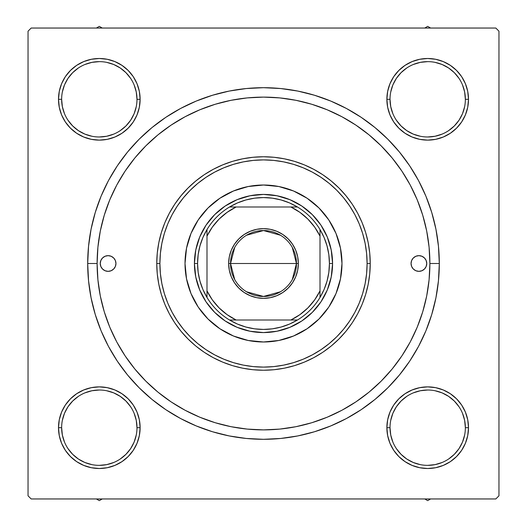 <?xml version="1.0" encoding="UTF-8"?>
<svg xmlns="http://www.w3.org/2000/svg" width="527" height="527" viewBox="0 0 527 527"><rect width="100%" height="100%" fill="white"/><g stroke="black" fill="none" stroke-linecap="round" stroke-linejoin="round"><path stroke-width="0.79" d="M61.606 412.074L59.281 419.729L61.606 412.074L59.281 419.729L58.497 427.693L59.281 435.651L61.606 443.306L65.374 450.368L70.453 456.547L76.632 461.626L83.694 465.394L91.349 467.719L99.307 468.503L107.271 467.719L114.926 465.394L121.981 461.626L128.166 456.547L133.245 450.368L137.013 443.306L139.339 435.651L140.123 427.693L139.339 419.729L137.013 412.074L133.245 405.019L128.166 398.834L121.981 393.755L114.926 389.987L107.271 387.661L99.307 386.877L91.349 387.661L83.694 389.987L76.632 393.755L70.453 398.834L65.374 405.019L61.606 412.074L59.281 419.729L58.497 427.693L61.639 427.693A37.674 37.674 0 0 0 99.307 465.361A37.674 37.674 0 0 0 136.98 427.693A37.674 37.674 0 0 0 99.307 390.02A37.674 37.674 0 0 0 61.639 427.693L58.497 427.693A40.81 40.81 0 0 1 99.307 386.877A40.81 40.81 0 0 1 140.123 427.693L136.98 427.693A37.674 37.674 0 0 1 99.307 465.361A37.674 37.674 0 0 1 61.639 427.693A37.674 37.674 0 0 1 99.307 390.02A37.674 37.674 0 0 1 136.98 427.693L136.256 420.342L134.115 413.273M61.606 83.694L59.281 91.349L61.606 83.694L59.281 91.349L58.497 99.307L59.281 107.271L61.606 114.926L65.374 121.981L70.453 128.166L76.632 133.245L83.694 137.013L91.349 139.339L99.307 140.123L107.271 139.339L114.926 137.013L121.981 133.245L128.166 128.166L133.245 121.981L137.013 114.926L139.339 107.271L140.123 99.307L139.339 91.349L137.013 83.694L133.245 76.632L128.166 70.453L121.981 65.374L114.926 61.606L107.271 59.281L99.307 58.497L91.349 59.281L83.694 61.606L76.632 65.374L70.453 70.453L65.374 76.632L61.606 83.694L59.281 91.349L58.497 99.307L61.639 99.307A37.674 37.674 0 0 0 99.307 136.98A37.674 37.674 0 0 0 136.98 99.307A37.674 37.674 0 0 0 99.307 61.639A37.674 37.674 0 0 0 61.639 99.307L58.497 99.307A40.81 40.81 0 0 1 99.307 58.497A40.81 40.81 0 0 1 140.123 99.307L136.98 99.307A37.674 37.674 0 0 1 99.307 136.98A37.674 37.674 0 0 1 61.639 99.307A37.674 37.674 0 0 1 99.307 61.639A37.674 37.674 0 0 1 136.98 99.307L136.256 91.961L134.115 84.893M465.394 114.926L467.719 107.271L465.394 114.926L467.719 107.271L468.503 99.307A40.81 40.81 0 0 1 427.693 140.123A40.81 40.81 0 0 1 386.877 99.307L387.661 107.271L389.987 114.926L393.755 121.981L398.834 128.166L405.019 133.245L412.074 137.013L419.729 139.339L427.693 140.123L435.651 139.339L443.306 137.013L450.368 133.245L456.547 128.166L461.626 121.981L465.394 114.926L467.719 107.271L468.503 99.307L467.719 91.349L465.394 83.694L461.626 76.632L456.547 70.453L450.368 65.374L443.306 61.606L435.651 59.281L427.693 58.497L419.729 59.281L412.074 61.606L405.019 65.374L398.834 70.453L393.755 76.632L389.987 83.694L387.661 91.349L386.877 99.307L390.02 99.307A37.674 37.674 0 0 0 427.693 136.98A37.674 37.674 0 0 0 465.361 99.307A37.674 37.674 0 0 0 427.693 61.639A37.674 37.674 0 0 0 390.02 99.307L386.877 99.307A40.81 40.81 0 0 1 427.693 58.497A40.81 40.81 0 0 1 468.503 99.307L465.361 99.307A37.674 37.674 0 0 1 427.693 136.98A37.674 37.674 0 0 1 390.02 99.307A37.674 37.674 0 0 1 427.693 61.639A37.674 37.674 0 0 1 465.361 99.307L464.636 91.961L462.495 84.893M465.394 443.306L467.719 435.651L465.394 443.306L467.719 435.651L468.503 427.693A40.81 40.81 0 0 1 427.693 468.503A40.81 40.81 0 0 1 386.877 427.693L387.661 435.651L389.987 443.306L393.755 450.368L398.834 456.547L405.019 461.626L412.074 465.394L419.729 467.719L427.693 468.503L435.651 467.719L443.306 465.394L450.368 461.626L456.547 456.547L461.626 450.368L465.394 443.306L467.719 435.651L468.503 427.693L467.719 419.729L465.394 412.074L461.626 405.019L456.547 398.834L450.368 393.755L443.306 389.987L435.651 387.661L427.693 386.877L419.729 387.661L412.074 389.987L405.019 393.755L398.834 398.834L393.755 405.019L389.987 412.074L387.661 419.729L386.877 427.693L390.02 427.693A37.674 37.674 0 0 0 427.693 465.361A37.674 37.674 0 0 0 465.361 427.693A37.674 37.674 0 0 0 427.693 390.02A37.674 37.674 0 0 0 390.02 427.693L386.877 427.693A40.81 40.81 0 0 1 427.693 386.877A40.81 40.81 0 0 1 468.503 427.693L465.361 427.693A37.674 37.674 0 0 1 427.693 465.361A37.674 37.674 0 0 1 390.02 427.693A37.674 37.674 0 0 1 427.693 390.02A37.674 37.674 0 0 1 465.361 427.693L464.636 420.342L462.495 413.273M439.307 263.5L429.887 263.5L439.307 263.5L438.457 246.267L435.928 229.199L431.738 212.467L425.921 196.222L418.55 180.623L409.677 165.827L399.4 151.967L387.813 139.187L375.033 127.6L361.173 117.323L346.377 108.45L330.778 101.079L314.533 95.262L297.801 91.072L280.733 88.543L263.5 87.693L246.267 88.543L229.199 91.072L212.467 95.262L196.222 101.079L180.623 108.45L165.827 117.323L151.967 127.6L139.187 139.187L127.6 151.967L117.323 165.827L108.45 180.623L101.079 196.222L95.262 212.467L91.072 229.199L88.543 246.267L87.693 263.5A175.807 175.807 0 0 1 263.5 87.693A175.807 175.807 0 0 1 439.307 263.5A175.807 175.807 0 0 1 263.5 439.307A175.807 175.807 0 0 1 87.693 263.5L88.543 280.733L91.072 297.801L95.262 314.533L101.079 330.778L108.45 346.377L117.323 361.173L127.6 375.033L139.187 387.813L151.967 399.4L165.827 409.677L180.623 418.55L196.222 425.921L212.467 431.738L229.199 435.928L246.267 438.457L263.5 439.307L280.733 438.457L297.801 435.928L314.533 431.738L330.778 425.921L346.377 418.55L361.173 409.677L375.033 399.4L387.813 387.813L399.4 375.033L409.677 361.173L418.55 346.377L425.921 330.778L431.738 314.533L435.928 297.801L438.457 280.733L439.307 263.5M97.113 263.5L87.693 263.5L88.543 280.733L87.693 263.5L97.113 263.5A166.387 166.387 0 0 1 263.5 97.113A166.387 166.387 0 0 1 429.887 263.5A166.387 166.387 0 0 1 263.5 429.887A166.387 166.387 0 0 1 97.113 263.5L97.91 279.811L100.308 295.963L104.274 311.8L109.781 327.175L116.757 341.937L125.156 355.942L134.879 369.058L145.847 381.153L157.942 392.121L171.15 401.91L185.063 410.243L199.825 417.219L215.2 422.726L231.037 426.692L247.189 429.09L263.5 429.887L279.811 429.09L295.963 426.692L311.8 422.726L327.175 417.219L341.937 410.243L355.942 401.844L369.058 392.121L381.153 381.153L392.121 369.058L401.91 355.85L410.243 341.937L417.219 327.175L422.726 311.8L426.692 295.963L429.09 279.811L429.887 263.5L429.09 247.189L426.692 231.037L422.726 215.2L417.219 199.825L410.243 185.063L401.844 171.058L392.121 157.942L381.153 145.847L369.058 134.879L355.85 125.09L341.937 116.757L327.175 109.781L311.8 104.274L295.963 100.308L279.811 97.91L263.5 97.113L247.189 97.91L231.037 100.308L215.2 104.274L199.825 109.781L185.063 116.757L171.058 125.156L157.942 134.879L145.847 145.847L134.879 157.942L125.09 171.15L116.757 185.063L109.781 199.825L104.274 215.2L100.308 231.037L97.91 247.189L97.113 263.5M495.815 28.043L31.185 28.043L495.815 28.043L498.957 31.185L498.957 495.815L498.957 31.185L495.815 28.043M28.043 495.815L28.043 31.185L31.185 28.043L28.043 31.185L28.043 495.815L31.185 498.957L28.043 495.815M495.815 498.957L31.185 498.957L495.815 498.957L498.957 495.815L495.815 498.957M465.361 99.307L468.503 99.307L467.719 107.271L468.503 99.307L467.719 91.349L465.394 83.694L461.626 76.632L456.547 70.453L450.368 65.374M443.306 61.606L435.651 59.281L443.306 61.606L435.651 59.281L427.693 58.497L419.729 59.281L412.074 61.606L405.019 65.374L398.834 70.453L393.755 76.632M387.661 107.271L389.987 114.926L387.661 107.271L389.987 114.926L393.755 121.981L398.834 128.166L405.019 133.245M435.651 139.339L443.306 137.013L435.651 139.339L443.306 137.013L450.368 133.245L456.547 128.166L461.626 121.981M139.339 91.349L137.013 83.694L139.339 91.349L137.013 83.694L133.245 76.632L128.166 70.453L121.981 65.374M114.926 61.606L107.271 59.281L114.926 61.606L107.271 59.281L99.307 58.497L91.349 59.281L83.694 61.606L76.632 65.374L70.453 70.453L65.374 76.632M136.98 99.307L140.123 99.307A40.81 40.81 0 0 1 99.307 140.123A40.81 40.81 0 0 1 58.497 99.307L59.281 91.349L58.497 99.307L59.281 107.271L61.606 114.926L65.374 121.981L70.453 128.166L76.632 133.245M107.271 139.339L114.926 137.013L107.271 139.339L114.926 137.013L121.981 133.245L128.166 128.166L133.245 121.981M139.339 419.729L137.013 412.074L139.339 419.729L137.013 412.074L133.245 405.019L128.166 398.834L121.981 393.755M91.349 387.661L83.694 389.987L91.349 387.661L83.694 389.987L76.632 393.755L70.453 398.834L65.374 405.019M136.98 427.693L140.123 427.693A40.81 40.81 0 0 1 99.307 468.503A40.81 40.81 0 0 1 58.497 427.693L59.281 419.729L58.497 427.693L59.281 435.651L61.606 443.306L65.374 450.368L70.453 456.547L76.632 461.626M83.694 465.394L91.349 467.719L83.694 465.394L91.349 467.719L99.307 468.503L107.271 467.719L114.926 465.394L121.981 461.626L128.166 456.547L133.245 450.368M465.361 427.693L468.503 427.693L467.719 435.651L468.503 427.693L467.719 419.729L465.394 412.074L461.626 405.019L456.547 398.834L450.368 393.755M419.729 387.661L412.074 389.987L419.729 387.661L412.074 389.987L405.019 393.755L398.834 398.834L393.755 405.019M387.661 435.651L389.987 443.306L387.661 435.651L389.987 443.306L393.755 450.368L398.834 456.547L405.019 461.626M412.074 465.394L419.729 467.719L412.074 465.394L419.729 467.719L427.693 468.503L435.651 467.719L443.306 465.394L450.368 461.626L456.547 456.547L461.626 450.368M389.987 443.306L393.755 450.368L398.834 456.547L393.755 450.368L389.987 443.306M419.729 467.719L427.693 468.503L435.651 467.719L443.306 465.394L450.368 461.626L456.547 456.547L450.368 461.626L443.306 465.394L435.651 467.719L427.693 468.503L419.729 467.719M468.503 427.693L467.719 419.729L465.394 412.074L461.626 405.019L456.547 398.834L461.626 405.019L465.394 412.074L467.719 419.729L468.503 427.693M412.074 389.987L405.019 393.755L398.834 398.834L405.019 393.755L412.074 389.987M389.987 114.926L393.755 121.981L398.834 128.166L393.755 121.981L389.987 114.926M443.306 137.013L450.368 133.245L456.547 128.166L450.368 133.245L443.306 137.013M468.503 99.307L467.719 91.349L465.394 83.694L461.626 76.632L456.547 70.453L461.626 76.632L465.394 83.694L467.719 91.349L468.503 99.307M435.651 59.281L427.693 58.497L419.729 59.281L412.074 61.606L405.019 65.374L398.834 70.453L405.019 65.374L412.074 61.606L419.729 59.281L427.693 58.497L435.651 59.281M58.497 99.307L59.281 107.271L61.606 114.926L65.374 121.981L70.453 128.166L65.374 121.981L61.606 114.926L59.281 107.271L58.497 99.307M114.926 137.013L121.981 133.245L128.166 128.166L121.981 133.245L114.926 137.013M137.013 83.694L133.245 76.632L128.166 70.453L133.245 76.632L137.013 83.694M107.271 59.281L99.307 58.497L91.349 59.281L83.694 61.606L76.632 65.374L70.453 70.453L76.632 65.374L83.694 61.606L91.349 59.281L99.307 58.497L107.271 59.281M58.497 427.693L59.281 435.651L61.606 443.306L65.374 450.368L70.453 456.547L65.374 450.368L61.606 443.306L59.281 435.651L58.497 427.693M91.349 467.719L99.307 468.503L107.271 467.719L114.926 465.394L121.981 461.626L128.166 456.547L121.981 461.626L114.926 465.394L107.271 467.719L99.307 468.503L91.349 467.719M137.013 412.074L133.245 405.019L128.166 398.834L133.245 405.019L137.013 412.074M83.694 389.987L76.632 393.755L70.453 398.834L76.632 393.755L83.694 389.987M108.45 346.377L117.323 361.173L108.45 346.377M246.267 438.457L263.5 439.307L280.733 438.457L263.5 439.307L246.267 438.457M346.377 418.55L361.173 409.677L346.377 418.55M418.55 180.623L409.677 165.827L418.55 180.623M280.733 88.543L263.5 87.693L246.267 88.543L263.5 87.693L280.733 88.543M180.623 108.45L165.827 117.323L180.623 108.45M88.543 246.267L87.693 263.5L88.543 246.267M130.624 448.629L125.946 454.327L120.228 459.024M78.371 459.01L72.673 454.327L67.99 448.629M62.364 420.342L64.505 413.273L67.983 406.758L72.673 401.054L78.371 396.376M106.658 390.744L113.727 392.885L120.242 396.37L125.946 401.054L130.643 406.772M459.01 448.629L454.327 454.327L448.629 459.01M420.342 464.636L413.273 462.495L406.758 459.017L401.054 454.327L396.376 448.629M390.744 420.342L392.885 413.273L396.37 406.758L401.054 401.054L406.772 396.357M448.629 396.376L454.327 401.054L459.024 406.772M464.636 106.658L462.495 113.727L459.017 120.242L454.327 125.946L448.629 130.624M420.342 136.256L413.273 134.115L406.758 130.63L401.054 125.946L396.357 120.228M396.376 78.371L401.054 72.673L406.772 67.976M448.629 67.99L454.327 72.673L459.01 78.371M136.256 106.658L134.115 113.727L130.63 120.242L125.946 125.946L120.228 130.643M78.371 130.624L72.673 125.946L67.976 120.228M67.99 78.371L72.673 72.673L78.371 67.99M106.658 62.364L113.727 64.505L120.242 67.983L125.946 72.673L130.624 78.371M390.02 427.693L390.744 435.038L392.885 442.107M427.68 465.361L435.038 464.636L442.107 462.495M459.017 448.622L462.495 442.107L464.636 435.038M448.622 396.37L442.107 392.885L435.038 390.744M427.7 390.02L420.342 390.744L413.273 392.885M61.639 427.693L62.364 435.038L64.505 442.107M78.378 459.017L84.893 462.495L91.961 464.636M99.3 465.361L106.658 464.636L113.727 462.495M130.63 448.622L134.115 442.107L136.256 435.038M99.32 390.02L91.961 390.744L84.893 392.885M61.639 99.307L62.364 106.658L64.505 113.727M78.378 130.63L84.893 134.115L91.961 136.256M99.3 136.98L106.658 136.256L113.727 134.115M99.32 61.639L91.961 62.364L84.893 64.505M67.983 78.378L64.505 84.893L62.364 91.961M390.02 99.307L390.744 106.658L392.885 113.727M427.68 136.98L435.038 136.256L442.107 134.115M448.622 67.983L442.107 64.505L435.038 62.364M427.7 61.639L420.342 62.364L413.273 64.505M396.37 78.378L392.885 84.893L390.744 91.961M234.726 279.58L230.536 263.5A32.964 32.964 0 0 0 263.5 296.464A32.964 32.964 0 0 0 296.464 263.5L298.348 263.5A34.848 34.848 0 0 1 263.5 298.348A34.848 34.848 0 0 1 228.652 263.5L296.464 263.5A32.964 32.964 0 0 1 263.5 296.464A32.964 32.964 0 0 1 230.536 263.5L234.726 247.42M292.274 247.42L296.464 263.5L292.274 279.58M280.476 291.76L263.5 296.464L246.524 291.76M229.541 206.992A65.928 65.928 0 0 1 297.459 206.992L289.527 202.928L281.122 199.97L272.393 198.172L263.5 197.572L254.607 198.172L245.878 199.97L237.473 202.928L229.541 206.992A65.928 65.928 0 0 0 206.992 229.541L202.928 237.473L199.97 245.878L198.172 254.607L197.572 263.5A65.928 65.928 0 0 1 206.992 229.541L206.992 297.459A65.928 65.928 0 0 1 197.572 263.5L198.172 272.393L199.97 281.122L202.928 289.527L206.992 297.459A65.928 65.928 0 0 0 229.541 320.008L237.473 324.072L245.878 327.03L254.607 328.828L263.5 329.428L272.393 328.828L281.122 327.03L289.527 324.072L297.459 320.008A65.928 65.928 0 0 1 229.541 320.008L297.459 320.008A65.928 65.928 0 0 0 320.008 297.459L324.072 289.527L327.03 281.122L328.828 272.393L329.428 263.5L332.57 263.5A69.07 69.07 0 0 0 263.5 194.43A69.07 69.07 0 0 0 194.43 263.5L197.572 263.5L194.43 263.5A69.07 69.07 0 0 1 263.5 194.43A69.07 69.07 0 0 1 332.57 263.5A69.07 69.07 0 0 1 263.5 332.57A69.07 69.07 0 0 1 194.43 263.5A69.07 69.07 0 0 0 263.5 332.57A69.07 69.07 0 0 0 332.57 263.5L329.428 263.5L328.828 254.607L327.03 245.878L324.072 237.473L320.008 229.541A65.928 65.928 0 0 1 320.008 297.459L320.008 229.541A65.928 65.928 0 0 0 297.459 206.992L229.541 206.992A65.928 65.928 0 0 0 206.992 229.541L206.992 290.871L212.335 299.889L219.1 307.9L227.111 314.665L236.129 320.008L290.871 320.008L299.889 314.665L307.9 307.9L314.665 299.889L320.008 290.871L320.008 236.129L314.665 227.111L307.9 219.1L299.889 212.335L290.871 206.992L236.129 206.992L227.111 212.335L219.1 219.1L212.335 227.111L206.992 236.129A62.785 62.785 0 0 1 236.129 206.992L229.541 206.992M298.348 263.5L297.676 270.298L295.693 276.833L292.472 282.861L288.144 288.144L282.861 292.472L276.833 295.693L270.298 297.676L263.5 298.348L256.702 297.676L250.167 295.693L244.139 292.472L238.856 288.144L234.528 282.861L231.307 276.833L229.324 270.298L228.652 263.5L229.324 256.702L231.307 250.167L234.528 244.139L238.856 238.856L244.139 234.528L250.167 231.307L256.702 229.324L263.5 228.652L270.298 229.324L276.833 231.307L282.861 234.528L288.144 238.856L292.472 244.139L295.693 250.167L297.676 256.702L298.348 263.5L230.536 263.5A32.964 32.964 0 0 1 263.5 230.536A32.964 32.964 0 0 1 296.464 263.5A32.964 32.964 0 0 0 263.5 230.536A32.964 32.964 0 0 0 230.536 263.5L228.652 263.5A34.848 34.848 0 0 1 263.5 228.652A34.848 34.848 0 0 1 298.348 263.5M320.008 297.459A65.928 65.928 0 0 1 297.459 320.008L290.871 320.008A62.785 62.785 0 0 0 320.008 290.871L320.008 297.459M229.541 320.008A65.928 65.928 0 0 1 206.992 297.459L206.992 290.871A62.785 62.785 0 0 0 236.129 320.008L229.541 320.008M297.459 206.992A65.928 65.928 0 0 1 320.008 229.541L320.008 236.129A62.785 62.785 0 0 0 290.871 206.992L297.459 206.992M246.524 235.24L263.5 230.536L280.476 235.24M411.053 263.5A7.846 7.846 0 0 1 418.899 255.654A7.846 7.846 0 0 1 426.751 263.5L426.152 266.504L424.452 269.047L421.903 270.753L418.899 271.346L415.895 270.753L413.352 269.047L411.646 266.504L411.053 263.5L411.646 260.496L413.352 257.953L415.895 256.247L418.899 255.654L421.903 256.247L424.452 257.953L426.152 260.496L426.751 263.5A7.846 7.846 0 0 1 418.899 271.346A7.846 7.846 0 0 1 411.053 263.5L411.205 261.972M100.249 263.5A7.846 7.846 0 0 1 108.101 255.654A7.846 7.846 0 0 1 115.947 263.5L115.354 266.504L113.648 269.047L111.105 270.753L108.101 271.346L105.097 270.753L102.548 269.047L100.848 266.504L100.249 263.5L100.848 260.496L102.548 257.953L105.097 256.247L108.101 255.654L111.105 256.247L113.648 257.953L115.354 260.496L115.947 263.5A7.846 7.846 0 0 1 108.101 271.346A7.846 7.846 0 0 1 100.249 263.5M198.218 219.937A78.483 78.483 0 0 0 185.017 263.5A78.483 78.483 0 0 1 263.5 185.017A78.483 78.483 0 0 1 341.983 263.5A78.483 78.483 0 0 0 340.482 248.204M307.063 198.218A78.483 78.483 0 0 0 278.823 186.525L293.532 190.991L307.103 198.244L319 208L328.756 219.897L336.009 233.468L340.475 248.191A78.483 78.483 0 0 0 328.782 219.937M328.729 219.858A78.483 78.483 0 0 0 319.013 208.02M318.98 207.987A78.483 78.483 0 0 0 307.142 198.271M278.796 186.518A78.483 78.483 0 0 0 248.204 186.518M340.475 248.191L341.983 263.5L340.475 278.809L336.009 293.532L328.756 307.103L319 319L307.103 328.756L293.532 336.009L278.809 340.475L263.5 341.983L248.191 340.475L233.468 336.009L219.897 328.756L208 319L198.244 307.103L190.991 293.532L186.525 278.809L185.017 263.5L186.525 248.191L190.991 233.468L198.244 219.897L208 208L219.897 198.244L233.468 190.991L248.191 186.525A78.483 78.483 0 0 0 219.937 198.218M219.858 198.271A78.483 78.483 0 0 0 208.02 207.987M207.987 208.02A78.483 78.483 0 0 0 198.271 219.858M370.237 263.5L367.102 263.5A103.602 103.602 0 0 1 263.5 367.102A103.602 103.602 0 0 1 159.898 263.5L156.763 263.5A106.737 106.737 0 0 0 263.5 370.237A106.737 106.737 0 0 0 370.237 263.5A106.737 106.737 0 0 1 263.5 370.237A106.737 106.737 0 0 1 156.763 263.5L157.277 253.039L158.811 242.677L161.354 232.512L164.885 222.651L169.365 213.185L174.747 204.199L180.992 195.787L188.027 188.027L195.787 180.992L204.199 174.747L213.185 169.365L222.651 164.885L232.512 161.354L242.677 158.811L253.039 157.277L263.5 156.763L273.961 157.277L284.323 158.811L294.488 161.354L304.349 164.885L313.815 169.365L322.801 174.747L331.213 180.992L338.973 188.027L346.008 195.787L352.253 204.199L357.635 213.185L362.115 222.651L365.646 232.512L368.189 242.677L369.723 253.039L370.237 263.5L369.723 273.961L368.189 284.323L365.646 294.488L362.115 304.349L357.635 313.815L352.253 322.801L346.008 331.213L338.973 338.973L331.213 346.008L322.801 352.253L313.815 357.635L304.349 362.115L294.488 365.646L284.323 368.189L273.961 369.723L263.5 370.237L253.039 369.723L242.677 368.189L232.512 365.646L222.651 362.115L213.185 357.635L204.199 352.253L195.787 346.008L188.027 338.973L180.992 331.213L174.747 322.801L169.365 313.815L164.885 304.349L161.354 294.488L158.811 284.323L157.277 273.961L156.763 263.5A106.737 106.737 0 0 1 263.5 156.763A106.737 106.737 0 0 1 370.237 263.5A106.737 106.737 0 0 0 263.5 156.763A106.737 106.737 0 0 0 156.763 263.5L159.898 263.5L160.399 273.651L161.888 283.71L164.358 293.572L167.784 303.144L172.131 312.34L177.362 321.055L183.416 329.223L190.24 336.76L197.777 343.584L205.945 349.638L214.66 354.869L223.856 359.216L233.428 362.642L243.29 365.112L253.349 366.601L263.5 367.102L273.651 366.601L283.71 365.112L293.572 362.642L303.144 359.216L312.34 354.869L321.055 349.638L329.223 343.584L336.76 336.76L343.584 329.223L349.638 321.055L354.869 312.34L359.216 303.144L362.642 293.572L365.112 283.71L366.601 273.651L367.102 263.5L366.601 253.349L365.112 243.29L362.642 233.428L359.216 223.856L354.869 214.66L349.638 205.945L343.584 197.777L336.76 190.24L329.223 183.416L321.055 177.362L312.34 172.131L303.144 167.784L293.572 164.358L283.71 161.888L273.651 160.399L263.5 159.898L253.349 160.399L243.29 161.888L233.428 164.358L223.856 167.784L214.66 172.131L205.945 177.362L197.777 183.416L190.24 190.24L183.416 197.777L177.362 205.945L172.131 214.66L167.784 223.856L164.358 233.428L161.888 243.29L160.399 253.349L159.898 263.5A103.602 103.602 0 0 1 263.5 159.898A103.602 103.602 0 0 1 367.102 263.5L370.237 263.5M422.726 215.2L417.219 199.825L422.726 215.2M215.2 104.274L199.825 109.781L215.2 104.274M104.274 311.8L109.781 327.175L104.274 311.8M311.8 422.726L327.175 417.219L311.8 422.726M248.191 186.525L263.5 185.017L278.809 186.525M194.43 263.5L195.761 250.029L199.693 237.071L206.07 225.128L214.66 214.66L225.128 206.07L237.071 199.693L250.029 195.761L263.5 194.43L276.971 195.761L289.929 199.693L301.872 206.07L312.34 214.66L320.93 225.128L327.307 237.071L331.239 250.029L332.57 263.5L331.239 276.971L327.307 289.929L320.93 301.872L312.34 312.34L301.872 320.93L289.929 327.307L276.971 331.239L263.5 332.57L250.029 331.239L237.071 327.307L225.128 320.93L214.66 312.34L206.07 301.872L199.693 289.929L195.761 276.971L194.43 263.5M328.782 307.063A78.483 78.483 0 0 0 341.983 263.5A78.483 78.483 0 0 1 263.5 341.983A78.483 78.483 0 0 1 185.017 263.5A78.483 78.483 0 0 0 186.518 278.796M186.525 278.823A78.483 78.483 0 0 0 198.218 307.063M198.271 307.142A78.483 78.483 0 0 0 207.987 318.98M208.02 319.013A78.483 78.483 0 0 0 219.858 328.729M219.937 328.782A78.483 78.483 0 0 0 248.177 340.475M248.204 340.482A78.483 78.483 0 0 0 278.796 340.482M278.823 340.475A78.483 78.483 0 0 0 307.063 328.782M307.142 328.729A78.483 78.483 0 0 0 318.98 319.013M319.013 318.98A78.483 78.483 0 0 0 328.729 307.142M111.105 256.247L110.749 256.115M100.848 260.496L100.4 261.972M100.591 265.786L100.848 266.504M115.795 265.028L115.947 263.5M426.409 261.214L426.152 260.496M415.895 270.753L416.251 270.885M426.152 266.504L426.6 265.028M99.307 500.65L102.245 498.957L99.307 500.65L96.375 498.957L99.307 500.65M62.706 409.637L64.65 406.139M66.929 402.845L68.615 400.79M72.403 397.009L74.452 395.322L72.403 397.009M74.478 395.303L75.539 394.519L74.478 395.303M81.244 391.093L78.905 392.345L81.237 391.1M81.277 391.08L82.469 390.514M86.191 389.045L88.734 388.274M88.76 388.267L90.045 387.944M93.984 387.226L96.619 386.97M96.665 386.963L97.976 386.897M101.981 386.963L104.623 387.226M104.656 387.226L105.96 387.424L104.656 387.226M109.873 388.267L112.416 389.038L109.873 388.267M112.429 389.045L113.687 389.493M117.363 391.087L120.861 393.03M124.155 395.309L126.21 396.996M126.23 397.015L127.211 397.905L126.223 397.015M129.991 400.783L131.678 402.832L129.991 400.783M131.697 402.859L132.481 403.919L131.697 402.859M134.655 407.285L135.9 409.617L134.655 407.285M135.92 409.657L136.486 410.849M137.955 414.571L138.726 417.114M138.733 417.14L139.056 418.425M139.774 422.364L140.03 424.999M140.037 425.045L140.103 426.356M140.037 430.361L139.774 433.003M139.774 433.036L139.576 434.34L139.774 433.036M138.733 438.253L137.962 440.796L138.733 438.253M137.955 440.809L137.507 442.067M135.913 445.743L133.97 449.241M131.691 452.535L130.004 454.59M129.985 454.61L129.095 455.591L129.985 454.61M126.216 458.378L124.168 460.058L126.216 458.378M124.141 460.078L123.081 460.861L124.141 460.078M119.715 463.035L117.383 464.287L119.715 463.035M117.343 464.307L116.151 464.867M112.429 466.336L109.886 467.106M109.86 467.113L108.575 467.436M104.636 468.154L102.001 468.411M101.955 468.417L100.644 468.483M96.639 468.417L93.997 468.154M93.964 468.154L92.66 467.956L93.964 468.154M86.197 466.342L84.933 465.888M81.257 464.294L77.759 462.35M74.465 460.071L72.41 458.385M72.39 458.365L71.409 457.476L72.39 458.371M68.622 454.597L66.942 452.548L68.622 454.597M66.922 452.522L66.138 451.461L66.922 452.522M62.713 445.756L63.965 448.095L62.713 445.763M62.693 445.723L62.133 444.531M60.664 440.809L59.894 438.266M59.887 438.24L59.564 436.955M58.846 433.016L58.589 430.381M58.583 430.335L58.517 429.024M58.583 425.019L58.846 422.377M58.846 422.344L59.044 421.04L58.846 422.344M60.658 414.578L61.112 413.313M424.755 498.957L427.693 500.65L430.625 498.957L427.693 500.65L424.755 498.957M393.03 449.241L391.087 445.743M389.493 442.067L389.051 440.822M389.038 440.796L388.267 438.253L389.038 440.803M387.424 434.34L387.226 433.036L387.424 434.34M387.226 433.003L386.963 430.361L387.226 433.003M386.97 424.999L387.226 422.364M387.944 418.425L388.267 417.14M388.274 417.114L389.045 414.571M390.514 410.849L391.08 409.657M391.1 409.617L392.345 407.285M394.519 403.919L395.303 402.859M395.322 402.832L397.009 400.783L395.322 402.832M399.789 397.905L400.77 397.015L399.789 397.905M400.783 397.009L402.845 395.309M406.139 393.03L409.637 391.087M413.313 389.493L414.558 389.051M414.584 389.038L417.127 388.267L414.578 389.038M421.04 387.424L422.344 387.226L421.04 387.424M422.377 387.226L425.019 386.963L422.377 387.226M429.024 386.897L430.335 386.963L429.024 386.897M430.381 386.97L433.016 387.226M436.955 387.944L438.24 388.267M438.266 388.274L440.809 389.045M444.531 390.514L445.723 391.08M445.763 391.1L448.095 392.345M451.461 394.519L452.522 395.303M452.548 395.322L454.597 397.009L452.548 395.322M458.371 400.777L460.071 402.845M462.35 406.139L464.294 409.637M465.888 413.313L466.329 414.558M466.342 414.584L467.113 417.127L466.342 414.578M467.956 421.04L468.154 422.344L467.956 421.04M468.154 422.377L468.417 425.019L468.154 422.377M468.483 429.024L468.417 430.335L468.483 429.024M468.411 430.381L468.154 433.016M467.436 436.955L467.113 438.24M467.106 438.266L466.336 440.809M464.867 444.531L464.307 445.723M464.287 445.763L463.035 448.095M460.861 451.461L460.078 452.522M460.058 452.548L458.378 454.597L460.058 452.548M454.61 458.371L452.535 460.071M449.241 462.35L445.743 464.294M442.067 465.888L440.822 466.329M440.796 466.342L438.253 467.113L440.803 466.342M434.34 467.956L433.036 468.154L434.34 467.956M433.003 468.154L430.361 468.417L433.003 468.154M424.999 468.411L422.364 468.154M418.425 467.436L417.14 467.113M417.114 467.106L414.571 466.336M410.849 464.867L409.657 464.307M409.617 464.287L407.285 463.035M403.919 460.861L402.859 460.078M402.832 460.058L400.783 458.378L402.832 460.058M397.905 455.591L397.015 454.61L397.905 455.591M397.009 454.597L395.309 452.535M102.245 28.043L99.307 26.35L96.375 28.043L99.307 26.35L102.245 28.043M133.97 77.759L135.913 81.257M137.507 84.933L137.949 86.178M137.962 86.204L138.733 88.747L137.962 86.197M139.576 92.66L139.774 93.964L139.576 92.66M139.774 93.997L140.037 96.639L139.774 93.997M140.03 102.001L139.774 104.636M139.056 108.575L138.733 109.86M138.726 109.886L137.955 112.429M136.486 116.151L135.92 117.343M135.9 117.383L134.655 119.715M132.481 123.081L131.697 124.141M131.678 124.168L129.991 126.216L131.678 124.168M127.211 129.095L126.23 129.985L127.211 129.095M126.216 129.991L124.155 131.691M120.861 133.97L117.363 135.913M113.687 137.507L112.442 137.949M112.416 137.962L109.873 138.733L112.422 137.962M105.96 139.576L104.656 139.774L105.96 139.576M104.623 139.774L101.981 140.037L104.623 139.774M97.976 140.103L96.665 140.037L97.976 140.103M96.619 140.03L93.984 139.774M90.045 139.056L88.76 138.733M88.734 138.726L86.191 137.955M82.469 136.486L81.277 135.92M81.237 135.9L78.905 134.655M75.539 132.481L74.478 131.697M74.452 131.678L72.403 129.991L74.452 131.678M68.629 126.223L66.929 124.155M64.65 120.861L62.706 117.363M61.112 113.687L60.671 112.442M60.658 112.416L59.887 109.873L60.658 112.422M59.044 105.96L58.846 104.656L59.044 105.96M58.846 104.623L58.583 101.981L58.846 104.623M58.517 97.976L58.583 96.665L58.517 97.976M58.589 96.619L58.846 93.984M59.564 90.045L59.887 88.76M59.894 88.734L60.664 86.191M62.133 82.469L62.693 81.277M62.713 81.237L63.965 78.905M66.138 75.539L66.922 74.478M66.942 74.452L68.622 72.403L66.942 74.452M72.39 68.629L74.465 66.929M77.759 64.65L81.257 62.706M84.933 61.112L86.178 60.671M86.204 60.658L88.747 59.887L86.197 60.658M92.66 59.044L93.964 58.846L92.66 59.044M93.997 58.846L96.639 58.583L93.997 58.846M102.001 58.589L104.636 58.846M108.575 59.564L109.86 59.887M109.886 59.894L112.429 60.664M116.151 62.133L117.343 62.693M117.383 62.713L119.715 63.965M123.081 66.138L124.141 66.922M124.168 66.942L126.216 68.622L124.168 66.942M129.095 71.409L129.985 72.39L129.095 71.409M129.991 72.403L131.691 74.465M427.693 26.35L424.755 28.043L427.693 26.35L430.625 28.043L427.693 26.35M464.294 117.363L462.35 120.861M460.071 124.155L458.385 126.21M454.597 129.991L452.548 131.678L454.597 129.991M452.522 131.697L451.461 132.481L452.522 131.697M445.756 135.907L448.095 134.655L445.763 135.9M445.723 135.92L444.531 136.486M440.809 137.955L438.266 138.726M438.24 138.733L436.955 139.056M433.016 139.774L430.381 140.03M430.335 140.037L429.024 140.103M425.019 140.037L422.377 139.774M422.344 139.774L421.04 139.576L422.344 139.774M417.127 138.733L414.584 137.962L417.127 138.733M414.571 137.955L413.313 137.507M409.637 135.913L406.139 133.97M402.845 131.691L400.79 130.004M400.77 129.985L399.789 129.095L400.777 129.985M397.009 126.216L395.322 124.168L397.009 126.216M395.303 124.141L394.519 123.081L395.303 124.141M392.345 119.715L391.1 117.383L392.345 119.715M391.08 117.343L390.514 116.151M389.045 112.429L388.274 109.886M388.267 109.86L387.944 108.575M387.226 104.636L386.97 102.001M386.963 101.955L386.897 100.644M386.963 96.639L387.226 93.997M387.226 93.964L387.424 92.66L387.226 93.964M388.267 88.747L389.038 86.204L388.267 88.747M389.045 86.191L389.493 84.933M391.087 81.257L393.03 77.759M395.309 74.465L396.996 72.41M397.015 72.39L397.905 71.409L397.015 72.39M400.783 68.622L402.832 66.942L400.783 68.622M402.859 66.922L403.919 66.138L402.859 66.922M407.285 63.965L409.617 62.713L407.285 63.965M409.657 62.693L410.849 62.133M414.571 60.664L417.114 59.894M417.14 59.887L418.425 59.564M422.364 58.846L424.999 58.589M425.045 58.583L426.356 58.517M430.361 58.583L433.003 58.846M433.036 58.846L434.34 59.044L433.036 58.846M440.803 60.658L442.067 61.112M445.743 62.706L449.241 64.65M452.535 66.929L454.59 68.615M454.61 68.635L455.591 69.524L454.61 68.629M458.378 72.403L460.058 74.452L458.378 72.403M460.078 74.478L460.861 75.539L460.078 74.478M464.287 81.244L463.035 78.905L464.287 81.237M464.307 81.277L464.867 82.469M466.336 86.191L467.106 88.734M467.113 88.76L467.436 90.045M468.154 93.984L468.411 96.619M468.417 96.665L468.483 97.976M468.417 101.981L468.154 104.623M468.154 104.656L467.956 105.96L468.154 104.656M466.342 112.422L465.888 113.687"/></g></svg>
